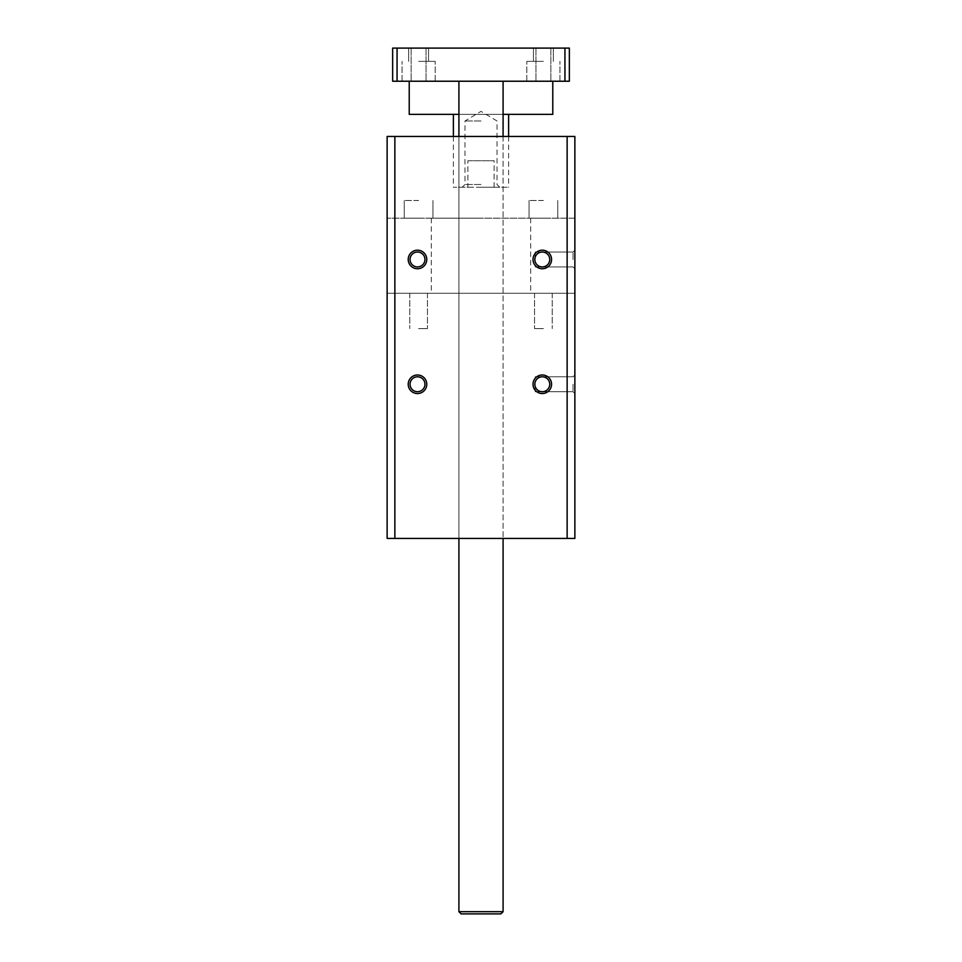 <?xml version="1.0" encoding="UTF-8"?>
<svg xmlns="http://www.w3.org/2000/svg" width="962" height="962" viewBox="0 0 962 962"><rect width="100%" height="100%" fill="white"/><g stroke="black" fill="none" stroke-linecap="round" stroke-linejoin="round"><path stroke-width="0.72" stroke-dasharray="4.81 3.61" d="M394.865 538.431L387.133 538.431L387.133 293.266L387.133 538.431L574.867 538.431L394.865 538.431L394.865 136.448L387.133 136.448L387.133 538.431L574.867 538.431L574.867 293.266L387.133 293.266L574.867 293.266L574.867 538.431L574.867 136.448L394.865 136.448M417.496 374.988A9.271 9.271 0 0 0 409.463 388.901A9.271 9.271 0 0 0 425.529 388.901A9.271 9.271 0 0 0 417.496 374.988M542.291 374.988A9.271 9.271 0 0 0 534.259 388.901A9.271 9.271 0 0 0 550.324 388.901A9.271 9.271 0 0 0 542.291 374.988M542.291 250.192A9.271 9.271 0 0 0 534.259 264.105A9.271 9.271 0 0 0 550.324 264.105A9.271 9.271 0 0 0 542.291 250.192M417.496 250.192A9.271 9.271 0 0 0 409.463 264.105A9.271 9.271 0 0 0 425.529 264.105A9.271 9.271 0 0 0 417.496 250.192M567.135 136.448L567.135 538.431M481 136.448L503.09 136.448L481 136.448M481 538.431L458.91 538.431L481 538.431M481 293.266L530.699 293.266L481 293.266M481 218.17L431.301 218.17L481 218.17M387.133 218.17L387.133 136.448L387.133 218.17L574.867 218.17L574.867 136.448L574.867 218.17L387.133 218.17M543.398 293.266L534.559 293.266L543.398 293.266M418.602 293.266L427.441 293.266L418.602 293.266M574.867 384.259L574.867 393.542L574.867 384.259M574.867 259.475L574.867 250.192L574.867 259.475M387.133 136.448L574.867 136.448L387.133 136.448M543.398 218.17L529.04 218.17L543.398 218.17M418.602 218.17L404.244 218.17L418.602 218.17M417.496 376.803A7.455 7.455 0 0 0 411.051 387.987A7.455 7.455 0 0 0 423.953 387.987A7.455 7.455 0 0 0 417.496 376.803A7.455 7.455 0 0 0 411.051 387.987A7.455 7.455 0 0 0 423.953 387.987A7.455 7.455 0 0 0 417.496 376.803A7.455 7.455 0 0 0 411.051 387.987A7.455 7.455 0 0 0 423.953 387.987A7.455 7.455 0 0 0 417.496 376.803M542.291 376.803A7.455 7.455 0 0 0 535.834 387.987A7.455 7.455 0 0 0 548.749 387.987A7.455 7.455 0 0 0 542.291 376.803A7.455 7.455 0 0 0 535.834 387.987A7.455 7.455 0 0 0 548.749 387.987A7.455 7.455 0 0 0 542.291 376.803A7.455 7.455 0 0 0 535.834 387.987A7.455 7.455 0 0 0 548.749 387.987A7.455 7.455 0 0 0 542.291 376.803M542.291 252.02A7.455 7.455 0 0 0 535.834 263.203A7.455 7.455 0 0 0 548.749 263.203A7.455 7.455 0 0 0 542.291 252.02A7.455 7.455 0 0 0 535.834 263.191A7.455 7.455 0 0 0 548.749 263.191A7.455 7.455 0 0 0 542.291 252.02A7.455 7.455 0 0 0 535.834 263.191A7.455 7.455 0 0 0 548.749 263.191A7.455 7.455 0 0 0 542.291 252.02M417.496 252.02A7.455 7.455 0 0 0 411.051 263.203A7.455 7.455 0 0 0 423.953 263.203A7.455 7.455 0 0 0 417.496 252.02A7.455 7.455 0 0 0 411.051 263.203A7.455 7.455 0 0 0 423.953 263.203A7.455 7.455 0 0 0 417.496 252.02A7.455 7.455 0 0 0 411.051 263.203A7.455 7.455 0 0 0 423.953 263.203A7.455 7.455 0 0 0 417.496 252.02M535.112 384.259L535.112 391.714L535.112 384.259M573.051 384.259L573.051 391.714L573.051 384.259M535.112 259.475L535.112 252.02L535.112 259.475M573.051 259.475L573.051 252.02L573.051 259.475M543.398 200.493L529.04 200.493L543.398 200.493M418.602 200.493L404.244 200.493L418.602 200.493M543.398 328.607L534.559 328.607L543.398 328.607M418.602 328.607L427.441 328.607L418.602 328.607M418.602 48.1L428.547 48.1L418.602 48.1M543.398 48.1L533.453 48.1L543.398 48.1M397.065 48.1L392.652 48.1L392.652 81.229L569.348 81.229L569.348 48.1L397.065 48.1L397.065 81.229M418.602 81.229L435.173 81.229L418.602 81.229M543.398 81.229L526.827 81.229L543.398 81.229M481 81.229L409.223 81.229L481 81.229M564.934 48.1L564.934 81.229M418.602 61.352L435.173 61.352L418.602 61.352M543.398 61.352L526.827 61.352L543.398 61.352M552.777 114.358L409.223 114.358M458.91 114.358L503.09 114.358M481 187.241L499.771 187.241L481 187.241M467.881 187.241L508.609 187.241L453.391 187.241L467.881 187.241L467.881 160.738L467.881 187.241M494.119 187.241L494.119 160.738L467.881 160.738L494.119 160.738L494.119 187.241M467.881 160.738L494.119 160.738L467.881 160.738M481 120.984L464.983 120.984L481 120.984M481 184.488L464.983 184.488L481 184.488M500.877 913.9L461.123 913.9M458.91 81.229L458.91 911.687L503.09 911.687L458.91 911.687L503.09 911.687L503.09 81.229M458.91 136.448L458.91 538.431M503.09 136.448L503.09 538.431M431.301 218.17L431.301 293.266M530.699 218.17L530.699 293.266M573.051 376.803L535.112 376.803L573.051 376.803L574.867 374.988L573.051 376.803M573.051 391.714L535.112 391.714L573.051 391.714L574.867 393.542L573.051 391.714M573.051 252.02L535.112 252.02L573.051 252.02L574.867 250.192L573.051 252.02M573.051 266.919L535.112 266.919L573.051 266.919L574.867 268.747L573.051 266.919M557.756 218.17L557.756 200.493L557.756 218.17M529.04 218.17L529.04 200.493L529.04 218.17M432.96 218.17L432.96 200.493L432.96 218.17M404.244 218.17L404.244 200.493L404.244 218.17M534.559 293.266L534.559 328.607L534.559 293.266M552.224 293.266L552.224 328.607L552.224 293.266M409.776 293.266L409.776 328.607L409.776 293.266M427.441 293.266L427.441 328.607L427.441 293.266M411.147 48.1L411.147 81.229L411.147 48.1M426.058 48.1L426.058 81.229L426.058 48.1M535.942 48.1L535.942 81.229L535.942 48.1M550.853 48.1L550.853 81.229L550.853 48.1M428.547 61.352L428.547 48.1L428.547 61.352M408.67 61.352L408.67 48.1L408.67 61.352M435.173 81.229L435.173 61.352L435.173 81.229M402.044 81.229L402.044 61.352L402.044 81.229M553.33 61.352L553.33 48.1L553.33 61.352M533.453 61.352L533.453 48.1L533.453 61.352M559.956 81.229L559.956 61.352L559.956 81.229M526.827 81.229L526.827 61.352L526.827 81.229M453.391 136.448L453.391 187.241M508.609 136.448L508.609 187.241M499.771 187.241L497.017 184.488L497.017 120.984L481 111.364L464.983 120.984L464.983 184.488L462.229 187.241"/><path stroke-width="1.44" d="M567.135 538.431L574.867 538.431L574.867 136.448L567.135 136.448L567.135 538.431L394.865 538.431L394.865 136.448L567.135 136.448M417.496 374.988A9.271 9.271 0 0 1 425.529 388.901A9.271 9.271 0 0 1 409.463 388.901A9.271 9.271 0 0 1 417.496 374.988M542.291 374.988A9.271 9.271 0 0 1 550.324 388.901A9.271 9.271 0 0 1 534.259 388.901A9.271 9.271 0 0 1 542.291 374.988M542.291 250.192A9.271 9.271 0 0 1 550.324 264.105A9.271 9.271 0 0 1 534.259 264.105A9.271 9.271 0 0 1 542.291 250.192M417.496 250.192A9.271 9.271 0 0 1 425.529 264.105A9.271 9.271 0 0 1 409.463 264.105A9.271 9.271 0 0 1 417.496 250.192M394.865 136.448L387.133 136.448L387.133 538.431L394.865 538.431M417.496 376.803A7.455 7.455 0 0 0 411.051 387.987A7.455 7.455 0 0 0 423.953 387.987A7.455 7.455 0 0 0 417.496 376.803M542.291 376.803A7.455 7.455 0 0 0 535.834 387.987A7.455 7.455 0 0 0 548.749 387.987A7.455 7.455 0 0 0 542.291 376.803M542.291 252.02A7.455 7.455 0 0 0 535.834 263.203A7.455 7.455 0 0 0 548.749 263.203A7.455 7.455 0 0 0 542.291 252.02M417.496 252.02A7.455 7.455 0 0 0 411.051 263.203A7.455 7.455 0 0 0 423.953 263.203A7.455 7.455 0 0 0 417.496 252.02M392.652 48.1L569.348 48.1L569.348 81.229L392.652 81.229L392.652 48.1M564.934 48.1L564.934 81.229M397.065 48.1L397.065 81.229M409.223 81.229L409.223 114.358L458.91 114.358M503.09 114.358L552.777 114.358L552.777 81.229M461.123 913.9L500.877 913.9L503.09 911.687L458.91 911.687L461.123 913.9L458.91 911.687L458.91 538.431M453.391 114.358L453.391 136.448M508.609 114.358L508.609 136.448M458.91 81.229L458.91 136.448M503.09 81.229L503.09 136.448M503.09 538.431L503.09 911.687L500.877 913.9"/></g></svg>

